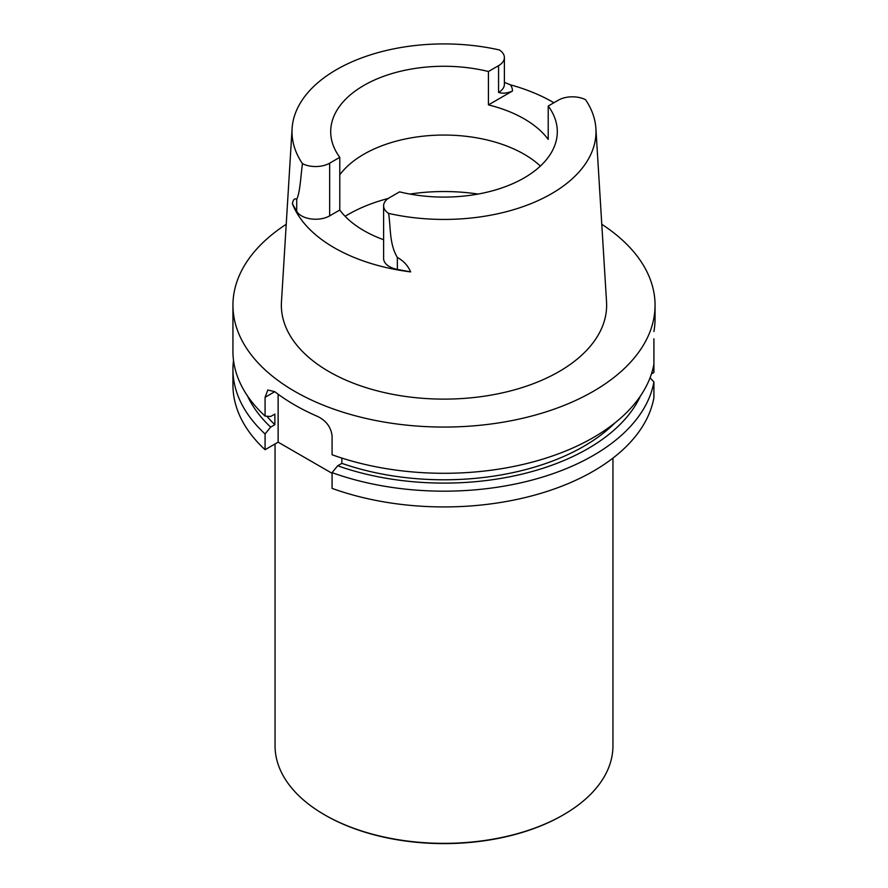 <?xml version="1.0" encoding="UTF-8"?>
<svg xmlns="http://www.w3.org/2000/svg" width="888" height="888" viewBox="0 0 888 888"><rect width="100%" height="100%" fill="white"/><g stroke="black" fill="none" stroke-linecap="round" stroke-linejoin="round"><path stroke-width="1.33" d="M651.448 373.881L653.912 372.461L653.912 338.828M614.907 422.954A197.58 114.075 0 0 1 341.858 463.358L341.858 458.086M341.858 463.358L337.662 465.778A203.363 117.405 0 0 0 640.537 395.859M650.072 377.766L653.912 381.962A211.055 121.845 0 0 1 332.079 472.638L337.662 465.778M653.912 381.962L653.912 397.713A211.055 121.845 0 0 1 332.079 488.389L332.079 472.638M278.133 394.216L278.133 442.169L265.079 449.705A211.055 121.845 0 0 1 232.945 385.092L232.945 369.33A211.055 121.845 0 0 0 265.079 433.955L270.662 427.106L274.858 424.675A197.58 114.075 0 0 1 266.833 416.206M332.079 473.304L278.133 442.169M274.858 424.675L274.858 414.052L270.662 416.483L265.079 416.084A211.055 121.845 180 0 1 232.945 351.459L232.945 305.217A211.055 121.845 180 0 1 286.225 224.287M247.463 395.859A203.363 117.405 0 0 0 270.662 427.106M233.522 360.395A211.055 121.845 0 0 0 232.945 369.33M265.079 433.955L265.079 449.705M653.912 331.502A211.055 121.845 0 0 0 655.044 319.38L655.055 305.217A211.055 121.845 180 0 1 444 427.061A211.055 121.845 180 0 1 232.945 305.217M653.912 364.091A211.055 121.845 180 0 1 332.079 454.756L332.079 435.975C331.046 427.283 326.318 420.812 317.882 416.572A211.055 121.845 180 0 1 274.781 391.686L267.81 389.999L265.079 397.291L265.079 416.084M601.775 224.287A211.055 121.845 180 0 1 655.055 305.217M383.616 239.727A113.298 65.412 0 0 1 339.782 210.034L339.782 157.331L329.659 163.181A19.869 11.466 180 0 1 302.464 163.669A151.992 87.757 180 0 1 292.096 128.571L281.463 301.887A162.648 93.906 0 0 0 444 399.123A162.648 93.906 0 0 0 606.537 301.887L595.904 128.571A151.992 87.757 180 0 1 388.6 213.398C390.887 227.872 389.166 243.612 397.347 257.453C403.574 260.872 408.003 265.69 410.633 271.906A155.234 89.621 180 0 1 292.396 203.641L296.714 211.311L296.714 199.356C294.694 198.013 293.251 199.434 292.396 203.641M410.633 271.906L397.347 269.408A19.869 11.466 0 0 1 383.616 258.497L383.616 205.805A19.869 11.466 0 0 1 389.444 197.691L399.567 191.852A113.298 65.412 0 0 0 557.298 131.679A113.298 65.412 0 0 0 548.218 106.027L548.218 139.405A113.298 65.412 0 0 0 488.433 104.895L488.433 71.506L498.557 65.668A19.869 11.466 0 0 0 504.384 57.554A19.869 11.466 0 0 0 499.4 49.961A151.992 87.757 180 0 0 292.096 128.571M339.782 174.814A113.298 65.412 180 0 1 524.109 154.212A113.298 65.412 180 0 1 540.37 166.078M339.782 157.331A113.298 65.412 180 0 1 330.702 131.679A113.298 65.412 180 0 1 488.433 71.506M548.218 106.027L558.341 100.178A19.869 11.466 180 0 1 585.536 99.689A151.992 87.757 180 0 1 595.904 128.571M383.616 205.805A19.869 11.466 0 0 0 388.6 213.398M504.384 82.373L510.4 84.815A154.046 88.933 180 0 1 552.924 102.175A154.046 88.933 180 0 1 553.901 102.742M504.384 57.554L504.384 84.316A19.869 11.466 180 0 1 498.557 92.43C502.697 93.74 507.337 93.262 512.487 91.009L488.433 104.895M339.782 210.034L329.659 215.873A19.869 11.466 180 0 1 296.714 211.311M302.464 163.669C300.755 175.835 300.177 192.241 296.714 199.356M275.047 443.945L275.047 745.82A168.953 97.547 0 0 0 324.531 814.784L325.252 815.206A167.932 96.959 0 0 0 562.748 815.206L563.469 814.784A168.953 97.547 0 0 0 612.953 745.82L612.953 458.108M325.252 815.206L324.531 814.784A168.953 97.547 0 0 0 563.469 814.784M265.079 397.291L274.781 391.686M512.487 91.009A27.983 16.151 0 0 0 510.4 84.815M498.557 92.43L498.557 65.668M329.659 215.873L329.659 163.181M397.347 269.408L397.347 257.453M345.132 216.317A135.32 78.122 180 0 1 388.178 198.49M409.901 194.061A135.32 78.122 180 0 1 478.099 194.061"/></g></svg>
